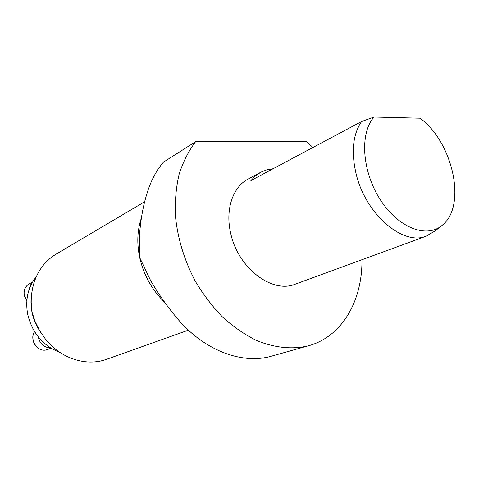 <?xml version="1.0" encoding="UTF-8"?>
<svg xmlns="http://www.w3.org/2000/svg" width="479" height="479" viewBox="0 0 479 479"><rect width="100%" height="100%" fill="white"/><g stroke="black" fill="none" stroke-linecap="round" stroke-linejoin="round"><path stroke-width="0.72" d="M59.881 352.394C42.924 345.742 32.183 332.977 27.644 314.092C25.142 299.507 28.021 287.053 36.278 276.73M361.962 259.726C362.423 300.962 341.826 337.348 307.452 346.054C291.471 349.592 274.509 347.742 256.57 340.509C244.829 334.677 233.56 326.929 222.759 317.254C212.436 306.596 203.27 294.567 195.258 281.161C184.158 259.977 177.529 238.045 175.374 215.37C174.877 200.713 176.146 186.906 179.194 173.949C183.188 161.698 188.636 150.963 195.552 141.736L163.405 162.207C156.747 170.069 151.598 179.481 147.951 190.444C143.449 203.928 140.64 218.831 139.527 235.153L139.7 257.57L150.46 280.251C157.92 293.172 166.441 305.392 176.027 316.912C202.707 349.856 241.039 364.525 270.557 356.418L273.168 355.681M420.041 118.193L374.027 117.032C359.478 133.15 362.01 171.775 380.518 200.054C398.851 228.513 427.531 238.823 442.77 224.789C466.899 205.006 452.643 141.844 420.041 118.193M195.552 141.736L306.5 141.754L312.979 147.454M295.812 283.969L294.801 284.34C271.886 293.615 238.075 267.935 230.782 233.662C224.938 209.694 232.872 186.624 248.439 178.883L260.42 172.44M440.752 226.405L435.177 230.884L426.035 236.237C402.893 245.835 365.848 214.394 356.238 174.344C350.993 152.142 352.778 134.533 361.579 121.528L250.888 180.583L255.6 175.745L261.025 172.111L266.863 169.8L273.108 168.728M361.579 121.528L374.027 117.032M144.688 201.737L56.366 253.984C45.637 260.36 38.188 269.946 34.033 282.742C32.099 289.053 31.153 295.675 31.195 302.602L31.943 311.925L35.195 321.726L39.595 330.498L45.146 338.671C60.168 358.268 85.819 366.633 105.901 359.519M29.279 289.077L30.213 285.448L32.285 282.502M50.463 347.85C43.906 347.574 39.853 343.94 38.308 336.959M40.781 332.444C36.386 326.199 33.44 319.361 31.943 311.925C30.758 305.83 30.668 299.854 31.662 294.004M164.974 302.638C152.226 290.352 143.802 275.335 139.7 257.57C136.719 243.32 137.275 230.142 141.359 218.041M32.578 281.981L29.069 283.963C25.153 286.418 23.561 290.172 24.297 295.22L26.836 300.704M34.614 331.743C29.261 339.318 37.093 351.897 45.942 350.011L48.247 349.341M139.527 235.153L139.85 230.633M153.567 285.568L150.46 280.251M307.452 346.054L270.557 356.418M426.035 236.237L294.801 284.34M105.907 359.531L188.415 330.151M35.195 321.726L36.302 324.223M26.818 300.938L24.172 295.339C23.429 290.28 25.064 286.484 29.069 283.963M51.008 348.191L45.888 350.023C41.505 350.862 37.596 348.724 34.153 343.623C32.213 338.563 32.356 334.587 34.59 331.702"/></g></svg>
